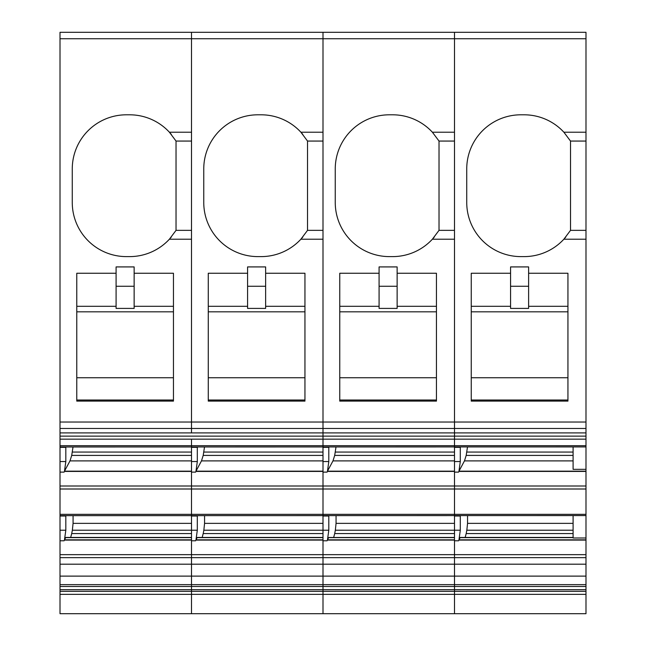 <?xml version="1.0" encoding="UTF-8"?>
<svg xmlns="http://www.w3.org/2000/svg" width="646" height="646" viewBox="0 0 646 646"><rect width="100%" height="100%" fill="white"/><g stroke="black" fill="none" stroke-linecap="round" stroke-linejoin="round"><path stroke-width="0.97" d="M585.987 428.476L585.987 436.123L60.013 436.123L60.013 32.3L191.507 32.3L191.507 132.212L169.397 132.212A54.143 54.143 0 0 0 129.628 114.802L126.406 114.802A54.143 54.143 0 0 0 72.263 168.945L72.263 202.464A54.143 54.143 0 0 0 126.406 256.607L129.628 256.607A54.143 54.143 0 0 0 169.397 239.206L191.507 239.206L191.507 428.476L585.987 428.476L585.987 239.206L563.877 239.206L570.515 230.356L570.515 141.062L563.877 132.212A54.143 54.143 0 0 0 524.108 114.802L520.886 114.802A54.143 54.143 0 0 0 466.735 168.945L466.735 202.464A54.143 54.143 0 0 0 520.886 256.607L524.108 256.607A54.143 54.143 0 0 0 565.815 236.985M134.142 273.258L134.142 266.919L116.094 266.919L116.094 308.408L134.142 308.408L134.142 273.258L173.459 273.258L173.459 401.109L76.777 401.109L76.777 273.258L116.094 273.258M171.343 236.985A54.143 54.143 0 0 1 169.397 239.206L176.035 230.356L176.035 141.062L169.397 132.212A54.143 54.143 0 0 1 171.343 134.433M585.987 432.901L454.493 432.901L454.493 439.159L454.493 432.901L323 432.901L323 439.159L323 432.901L191.507 432.901L191.507 422.032L323 422.032L323 432.901L323 422.032L454.493 422.032L454.493 432.901L454.493 422.032L585.987 422.032M60.013 436.123L60.013 445.683L585.987 445.683L585.987 439.159L454.493 439.159L454.493 446.975L454.493 439.159L323 439.159L323 446.975L323 439.159L191.507 439.159L191.507 446.975L191.507 439.159L60.013 439.159M60.013 446.919L60.013 445.683M73.014 446.975L71.706 455.414L69.994 460.889L64.487 471.168L191.507 471.168M65.811 446.975L65.819 461.559L64.487 471.168M60.013 515.581L60.013 472.113L64.148 472.113M585.987 515.581L191.507 515.637L191.507 471.418L64.382 471.418M73.071 515.637L73.071 523.365L191.507 523.365M60.013 514.345L191.507 514.345L191.507 530.221L72.36 530.213L73.071 523.365M72.36 530.213L71.706 533.564L191.507 533.564M70.68 537.448L71.706 533.564M191.507 537.617L65.674 537.617L191.507 537.488M65.674 537.617L64.487 539.83L191.507 539.83M65.811 515.637L65.819 530.221L64.487 539.83M60.013 564.2L191.507 564.2L191.507 576.119L60.013 576.119L60.013 540.775L64.148 540.775M585.987 564.2L585.987 576.119L454.493 576.119L454.493 564.2L585.987 564.2L585.987 557.668L454.493 557.668L454.493 576.119L323 576.119L323 564.2L454.493 564.2L454.493 557.668L323 557.668L323 576.119L191.507 576.119L191.507 564.2L323 564.2L323 557.668L191.507 557.668L191.507 564.2L191.507 540.08L64.382 540.08M60.013 576.119L60.013 586.471L191.507 586.471L191.507 576.119L191.507 584.638L585.987 584.638L585.987 576.119M60.013 586.471L60.013 589.693L191.507 589.693L191.507 591.348L60.013 591.348L60.013 589.693M60.013 584.638L191.507 584.638L191.507 589.693L323 589.693L323 591.348L191.507 591.348L191.507 613.7L585.987 613.7L585.987 591.348L323 591.348L323 613.7L585.987 613.7M60.013 591.348L60.013 613.7L323 613.7L323 594.36L454.493 594.36L454.493 613.7L454.493 594.36L585.987 594.36M60.013 613.7L191.507 613.7L191.507 594.36L323 594.36L323 589.693L454.493 589.693L454.493 594.36L454.493 589.693L585.987 589.693L585.987 591.348M173.459 306.301L134.142 306.301M173.459 400.027L76.777 400.027M116.094 306.301L76.777 306.301M585.987 446.919L60.013 446.975L60.013 472.113M191.507 515.637L60.013 515.637L60.013 540.775M173.459 311.824L76.777 311.824M134.142 286.259L116.094 286.259M173.459 377.749L76.777 377.749M60.013 38.744L191.507 38.744L191.507 32.3L323 32.3L323 132.212L300.891 132.212A54.143 54.143 0 0 0 261.121 114.802L257.899 114.802A54.143 54.143 0 0 0 203.756 168.945L203.756 202.464A54.143 54.143 0 0 0 257.899 256.607L261.121 256.607A54.143 54.143 0 0 0 300.891 239.206L323 239.206L323 422.032L323 38.744L454.493 38.744L454.493 132.212L432.384 132.212A54.143 54.143 0 0 0 392.615 114.802L389.393 114.802A54.143 54.143 0 0 0 335.25 168.945L335.25 202.464A54.143 54.143 0 0 0 389.393 256.607L392.615 256.607A54.143 54.143 0 0 0 432.384 239.206L454.493 239.206L454.493 422.032L454.493 38.744L585.987 38.744L585.987 132.212L563.877 132.212M585.987 38.744L585.987 32.3L454.493 32.3L454.493 38.744L454.493 32.3L323 32.3L323 38.744L191.507 38.744L191.507 422.032L60.013 422.032M265.635 273.258L265.635 266.919L247.588 266.919L247.588 308.408L265.635 308.408L265.635 273.258L304.952 273.258L304.952 401.109L208.27 401.109L208.27 273.258L247.588 273.258M302.837 236.985A54.143 54.143 0 0 1 300.891 239.206L307.528 230.356L307.528 141.062L300.891 132.212A54.143 54.143 0 0 1 302.837 134.433M60.013 432.901L191.507 432.901L191.507 428.476L60.013 428.476M204.507 446.975L203.199 455.414L201.487 460.889L195.98 471.168L323 471.168M197.305 446.975L197.313 461.559L195.98 471.168M585.987 557.668L585.987 514.345L454.493 514.345L454.493 489.006L454.493 515.637L454.493 514.345L323 514.345L323 489.006L323 515.637L323 514.345L191.507 514.345L191.507 472.113L195.641 472.113M585.987 514.345L585.987 489.006L323 489.006L323 471.418L195.875 471.418M204.564 515.637L204.564 523.365L323 523.365M323 515.637L323 530.221L203.853 530.213L204.564 523.365M203.853 530.213L203.199 533.564L323 533.564M202.174 537.448L203.199 533.564M323 537.617L197.167 537.617L323 537.488M197.167 537.617L195.98 539.83L323 539.83M197.305 515.637L197.313 530.221L195.98 539.83M60.013 557.668L191.507 557.668L191.507 540.775L195.641 540.775M60.013 554.656L323 554.656L323 557.668L323 540.08L195.875 540.08M323 576.119L323 589.693L323 576.119M585.987 584.638L585.987 586.471L454.493 586.471L454.493 589.693L454.493 576.119L454.493 586.471L191.507 586.471L191.507 594.36L60.013 594.36M304.952 306.301L265.635 306.301M304.952 400.027L208.27 400.027M247.588 306.301L208.27 306.301M191.507 446.975L191.507 472.113M197.313 530.221L191.507 530.221L191.507 540.775M304.952 311.824L208.27 311.824M265.635 286.259L247.588 286.259M304.952 377.749L208.27 377.749M397.129 273.258L397.129 266.919L379.081 266.919L379.081 308.408L397.129 308.408L397.129 273.258L436.446 273.258L436.446 401.109L339.756 401.109L339.756 273.258L379.081 273.258M434.322 236.985A54.143 54.143 0 0 1 432.384 239.206L439.022 230.356L439.022 141.062L432.384 132.212M336.001 446.975L334.693 455.414L332.981 460.889L327.474 471.168L454.493 471.168M328.798 446.975L328.798 461.559L327.474 471.168M60.013 489.006L323 489.006L323 472.113L327.126 472.113M60.013 485.994L454.493 485.994L454.493 489.006L454.493 471.418L327.369 471.418M336.057 515.637L336.057 523.365L454.493 523.365M454.493 515.637L454.493 530.221L335.347 530.213L336.057 523.365M335.347 530.213L334.693 533.564L454.493 533.564M333.667 537.448L334.693 533.564M454.493 537.617L328.661 537.617L454.493 537.488M454.493 537.448L328.903 537.488M328.661 537.617L327.474 539.83L454.493 539.83M328.798 515.637L328.798 530.221L327.474 539.83M327.369 540.08L454.493 540.08L454.493 557.668L454.493 554.656L323 554.656L323 540.775L327.126 540.775M436.446 306.301L397.129 306.301M436.446 400.027L339.756 400.027M379.081 306.301L339.756 306.301M323 446.975L323 472.113M328.798 530.221L323 530.221L323 540.775M436.446 311.824L339.756 311.824M397.129 286.259L379.081 286.259M436.446 377.749L339.756 377.749M528.614 273.258L528.614 266.919L510.566 266.919L510.566 308.408L528.614 308.408L528.614 273.258L567.939 273.258L567.939 401.109L471.249 401.109L471.249 273.258L510.566 273.258M585.987 132.212L585.987 141.062L570.515 141.062M585.987 141.062L585.987 239.206M585.987 436.123L585.987 439.159M585.987 489.006L585.987 445.683M467.494 446.975L466.186 455.414L464.474 460.889L458.967 471.168L585.987 471.168M585.987 469.335L573.091 469.335L573.091 446.975M460.291 446.975L460.291 461.559L458.967 471.168M585.987 485.994L454.493 485.994L454.493 472.113L458.62 472.113M467.551 515.637L467.551 523.365L573.091 523.365M573.091 530.213L466.84 530.213L467.551 523.365M466.84 530.213L466.186 533.564L573.091 533.564M465.152 537.448L466.186 533.564M573.091 537.617L460.146 537.617L573.091 537.488M460.146 537.617L458.967 539.83L585.987 539.83M585.987 537.997L573.091 537.997L573.091 515.637M460.291 515.637L460.291 530.221L458.967 539.83M585.987 554.656L454.493 554.656L454.493 540.775L458.62 540.775M585.987 586.471L585.987 589.693M567.939 306.301L528.614 306.301M567.939 400.027L471.249 400.027M510.566 306.301L471.249 306.301M454.493 446.975L454.493 472.113M460.291 530.221L454.493 530.221L454.493 540.775M567.939 311.824L471.249 311.824M528.614 286.259L510.566 286.259M567.939 377.749L471.249 377.749M191.507 141.062L176.035 141.062M191.507 230.356L176.035 230.356M191.507 452.063L72.36 452.063M71.706 455.414L191.507 455.414M191.507 460.889L69.994 460.889M65.819 447.347L60.013 447.347M65.819 461.559L60.013 461.559M65.819 516.009L60.013 516.009M65.819 530.221L60.013 530.221M323 141.062L307.528 141.062M323 230.356L307.528 230.356M323 452.063L203.853 452.063M203.199 455.414L323 455.414M323 460.889L201.487 460.889M197.313 447.347L191.507 447.347M197.313 461.559L191.507 461.559M197.313 516.009L191.507 516.009M454.493 141.062L439.022 141.062M454.493 230.356L439.022 230.356M454.493 452.063L335.347 452.063M334.693 455.414L454.493 455.414M454.493 460.889L332.981 460.889M328.798 447.347L323 447.347M328.798 461.559L323 461.559M328.798 516.009L323 516.009M585.987 230.356L570.515 230.356M573.091 452.063L466.84 452.063M466.186 455.414L573.091 455.414M573.091 460.889L464.474 460.889M585.987 471.418L458.862 471.418M585.987 540.08L458.862 540.08M460.291 447.347L454.493 447.347M460.291 461.559L454.493 461.559M460.291 516.009L454.493 516.009M191.507 537.448L65.844 537.448M323 537.448L197.337 537.448M573.091 537.448L460.323 537.448"/></g></svg>
